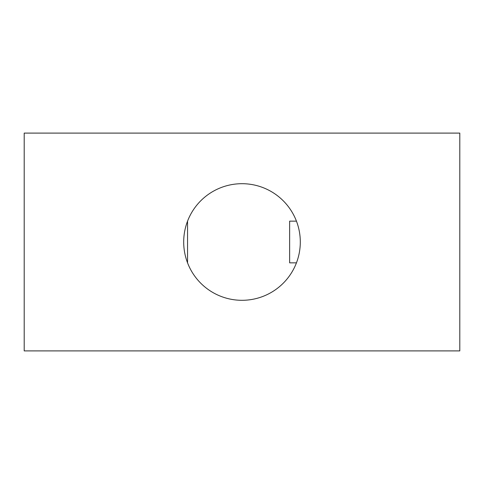 <?xml version="1.0" encoding="UTF-8"?>
<svg xmlns="http://www.w3.org/2000/svg" width="484" height="484" viewBox="0 0 484 484"><rect width="100%" height="100%" fill="white"/><g stroke="black" fill="none" stroke-linecap="round" stroke-linejoin="round"><path stroke-width="0.73" d="M296.45 221.158L289.644 221.158L289.644 262.842L296.45 262.842M459.8 133.1L24.2 133.1L24.2 350.9L459.8 350.9L459.8 133.1M183.696 242A58.304 58.304 0 0 1 271.149 191.507A58.304 58.304 0 0 1 271.149 292.493A58.304 58.304 0 0 1 183.696 242M187.55 221.158L187.55 262.842"/></g></svg>
